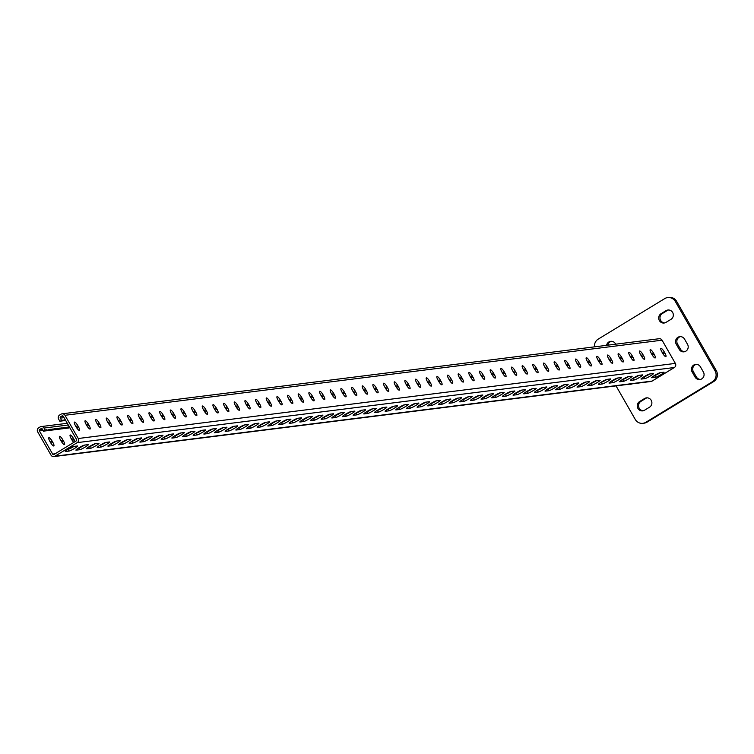 <?xml version="1.0" encoding="UTF-8"?>
<svg xmlns="http://www.w3.org/2000/svg" width="754" height="754" viewBox="0 0 754 754"><rect width="100%" height="100%" fill="white"/><g stroke="black" fill="none" stroke-linecap="round" stroke-linejoin="round"><path stroke-width="1.13" d="M672.653 312.476A5.024 4.835 -97.2 0 0 666.018 310.676L661.032 313.711A5.024 4.835 -97.2 0 0 664.133 323.023A5.024 4.835 -97.2 0 0 665.989 322.373L670.975 319.338A5.024 4.835 -97.2 0 0 672.653 312.476M668.515 309.988A5.024 4.835 -97.2 0 0 667.29 310.516L662.304 313.551A5.024 4.835 -97.2 0 0 664.774 322.901M651.211 400.317A5.024 4.835 -97.2 0 0 644.576 398.517L639.59 401.562A5.024 4.835 -97.2 0 0 642.691 410.873A5.024 4.835 -97.2 0 0 644.547 410.223L649.533 407.179A5.024 4.835 -97.2 0 0 651.211 400.317M647.073 397.839A5.024 4.835 -97.2 0 0 645.858 398.357L640.872 401.401A5.024 4.835 -97.2 0 0 643.332 410.742M616.037 385.878L635.236 419.403A8.03 7.738 -97.2 0 0 645.848 422.278L712.341 381.778A8.03 7.738 -97.2 0 0 715.018 370.789L675.33 301.487A8.03 7.738 -97.2 0 0 664.717 298.612L598.224 339.121A8.03 7.738 -97.2 0 0 594.491 346.859M715.018 370.789L716.3 370.629L676.611 301.327L675.33 301.487M645.848 422.278L647.13 422.117L713.623 381.609L712.341 381.778M680.41 336.633A5.024 4.835 -97.2 0 0 677.516 344.012L680.494 349.215A5.024 4.835 -97.2 0 0 684.623 351.694M696.281 364.352A5.024 4.835 -97.2 0 0 693.388 371.741L696.366 376.934A5.024 4.835 -97.2 0 0 700.504 379.422M630.683 384.031A5.024 4.835 -97.2 0 0 631.437 384.106M611.343 341.317A5.024 4.835 -97.2 0 0 607.847 345.181M667.676 297.576L668.958 297.415A8.03 7.738 82.8 0 1 676.611 301.327M716.3 370.629A8.03 7.738 82.8 0 1 713.623 381.609M647.13 422.117A8.03 7.738 82.8 0 1 644.161 423.164L642.889 423.324M684.547 339.112A5.024 4.835 -97.2 0 0 679.759 336.661A5.024 4.835 -97.2 0 0 676.234 344.173L679.213 349.375A5.024 4.835 -97.2 0 0 683.991 351.826A5.024 4.835 -97.2 0 0 687.525 344.314L684.547 339.112M700.419 366.83A5.024 4.835 -97.2 0 0 695.64 364.389A5.024 4.835 -97.2 0 0 692.106 371.901L695.084 377.094A5.024 4.835 -97.2 0 0 699.872 379.545A5.024 4.835 -97.2 0 0 703.397 372.033L700.419 366.83M629.401 384.191A5.024 4.835 -97.2 0 0 632.144 383.852M615.698 344.192L615.481 343.796A5.024 4.835 -97.2 0 0 606.565 345.341M61.592 420.383L59.934 421.392L58.642 419.139A3.016 2.903 -97.2 0 1 59.651 415.02L60.98 414.21A3.016 2.903 -97.2 0 1 64.957 415.294L78.256 438.508A3.016 2.903 -97.2 0 1 77.247 442.626L54.976 456.198A3.016 2.903 82.8 0 1 50.999 455.114L37.7 431.901A3.016 2.903 82.8 0 1 38.708 427.782L40.037 426.971A3.016 2.903 82.8 0 1 44.015 428.055L45.306 430.308L43.647 431.316L42.356 429.064A1.008 0.971 82.8 0 0 41.027 428.706L39.698 429.516A1.008 0.971 82.8 0 0 39.359 430.892L52.657 454.106A1.008 0.971 82.8 0 0 53.986 454.464L76.258 440.892A1.008 0.971 -97.2 0 0 76.597 439.525L63.298 416.302A1.008 0.971 -97.2 0 0 61.969 415.944L60.64 416.755A1.008 0.971 -97.2 0 0 60.311 418.131L61.592 420.383L65.334 419.865M65.07 420.591L65.683 420.468M64.533 420.657L65.57 420.28M64.005 420.723L65.466 420.091M63.468 420.789L65.325 419.912M62.931 420.855L64.797 419.978M62.403 420.921L64.26 420.044M61.866 420.986L63.732 420.11M61.338 421.052L63.195 420.185M60.801 421.128L62.667 420.251M60.273 421.194L62.13 420.317M660.41 372.655A5.024 0.537 150.2 0 1 654.604 375.539L654.378 375.567M649.741 373.993A5.024 0.537 150.2 0 1 643.944 376.887L643.718 376.915M383.173 407.528A5.024 0.537 150.2 0 1 377.377 410.412L377.151 410.44M372.514 408.866A5.024 0.537 150.2 0 1 366.717 411.75L366.491 411.778M393.842 406.18A5.024 0.537 150.2 0 1 388.046 409.073L387.81 409.102M404.502 404.841A5.024 0.537 150.2 0 1 398.706 407.735L398.48 407.763M415.162 403.503A5.024 0.537 150.2 0 1 409.365 406.387L409.139 406.415M425.831 402.155A5.024 0.537 150.2 0 1 420.025 405.049L419.799 405.077M436.491 400.817A5.024 0.537 150.2 0 1 430.694 403.71L430.468 403.739M447.15 399.479A5.024 0.537 150.2 0 1 441.354 402.363L441.128 402.391M457.819 398.131A5.024 0.537 150.2 0 1 452.014 401.024L451.787 401.053M468.479 396.793A5.024 0.537 150.2 0 1 462.683 399.686L462.456 399.714M479.139 395.454A5.024 0.537 150.2 0 1 473.342 398.338L473.116 398.366M489.808 394.116A5.024 0.537 150.2 0 1 484.002 397L483.776 397.028M500.468 392.768A5.024 0.537 150.2 0 1 494.671 395.661L494.445 395.69M511.127 391.43A5.024 0.537 150.2 0 1 505.331 394.323L505.105 394.351M521.787 390.091A5.024 0.537 150.2 0 1 515.99 392.975L515.764 393.004M532.456 388.744A5.024 0.537 150.2 0 1 526.66 391.637L526.433 391.665M543.116 387.405A5.024 0.537 150.2 0 1 537.319 390.299L537.093 390.327M553.775 386.067A5.024 0.537 150.2 0 1 547.979 388.951L547.753 388.979M564.444 384.719A5.024 0.537 150.2 0 1 558.648 387.613L558.412 387.641M575.104 383.381A5.024 0.537 150.2 0 1 569.308 386.274L569.082 386.302M585.764 382.042A5.024 0.537 150.2 0 1 579.967 384.926L579.741 384.955M596.433 380.704A5.024 0.537 150.2 0 1 590.627 383.588L590.401 383.616M607.093 379.356A5.024 0.537 150.2 0 1 601.296 382.25L601.07 382.278M617.752 378.018A5.024 0.537 150.2 0 1 611.956 380.911L611.73 380.94M628.421 376.68A5.024 0.537 150.2 0 1 622.615 379.564L622.389 379.592M639.081 375.332A5.024 0.537 150.2 0 1 633.285 378.225L633.058 378.254M73.958 446.415A5.024 0.537 -29.8 0 1 68.162 449.309L69.161 451.043L65.428 451.505A5.024 0.537 -29.8 0 1 65.221 451.476A5.024 0.537 -29.8 0 1 68.774 448.828A5.024 0.537 -29.8 0 1 73.732 446.443L77.464 445.972A5.024 0.537 -29.8 0 1 77.671 446.01A5.024 0.537 -29.8 0 1 74.118 448.658A5.024 0.537 -29.8 0 1 69.161 451.043M84.627 445.077A5.024 0.537 -29.8 0 1 78.831 447.97L79.82 449.695L76.088 450.166A5.024 0.537 -29.8 0 1 75.89 450.129A5.024 0.537 -29.8 0 1 79.434 447.49A5.024 0.537 -29.8 0 1 84.401 445.105L88.133 444.634A5.024 0.537 -29.8 0 1 88.331 444.672A5.024 0.537 -29.8 0 1 84.778 447.32A5.024 0.537 -29.8 0 1 79.82 449.695M351.194 411.543A5.024 0.537 -29.8 0 1 345.389 414.436L346.388 416.17L342.655 416.642A5.024 0.537 -29.8 0 1 342.448 416.604A5.024 0.537 -29.8 0 1 346.001 413.955A5.024 0.537 -29.8 0 1 350.959 411.571L354.691 411.109A5.024 0.537 -29.8 0 1 354.898 411.147A5.024 0.537 -29.8 0 1 351.345 413.786A5.024 0.537 -29.8 0 1 346.388 416.17M361.854 410.204A5.024 0.537 -29.8 0 1 356.058 413.098L357.047 414.832L353.315 415.294A5.024 0.537 -29.8 0 1 353.117 415.256A5.024 0.537 -29.8 0 1 356.661 412.617A5.024 0.537 -29.8 0 1 361.628 410.233L365.36 409.761A5.024 0.537 -29.8 0 1 365.558 409.799A5.024 0.537 -29.8 0 1 362.005 412.447A5.024 0.537 -29.8 0 1 357.047 414.832M340.525 412.89A5.024 0.537 -29.8 0 1 334.729 415.774L335.719 417.509L331.986 417.98A5.024 0.537 -29.8 0 1 331.788 417.942A5.024 0.537 -29.8 0 1 335.341 415.303A5.024 0.537 -29.8 0 1 340.299 412.919L344.031 412.447A5.024 0.537 -29.8 0 1 344.229 412.485A5.024 0.537 -29.8 0 1 340.685 415.124A5.024 0.537 -29.8 0 1 335.719 417.509M329.866 414.229A5.024 0.537 -29.8 0 1 324.069 417.122L325.059 418.847L321.327 419.318A5.024 0.537 -29.8 0 1 321.129 419.281A5.024 0.537 -29.8 0 1 324.672 416.642A5.024 0.537 -29.8 0 1 329.639 414.257L333.372 413.786A5.024 0.537 -29.8 0 1 333.57 413.823A5.024 0.537 -29.8 0 1 330.016 416.472A5.024 0.537 -29.8 0 1 325.059 418.847M319.206 415.567A5.024 0.537 -29.8 0 1 313.4 418.461L314.399 420.195L310.667 420.666A5.024 0.537 -29.8 0 1 310.459 420.628A5.024 0.537 -29.8 0 1 314.013 417.98A5.024 0.537 -29.8 0 1 318.98 415.595L322.703 415.134A5.024 0.537 -29.8 0 1 322.91 415.162A5.024 0.537 -29.8 0 1 319.357 417.81A5.024 0.537 -29.8 0 1 314.399 420.195M308.537 416.915A5.024 0.537 -29.8 0 1 302.74 419.799L303.73 421.533L299.998 422.004A5.024 0.537 -29.8 0 1 299.8 421.967A5.024 0.537 -29.8 0 1 303.353 419.318A5.024 0.537 -29.8 0 1 308.311 416.943L312.043 416.472A5.024 0.537 -29.8 0 1 312.241 416.51A5.024 0.537 -29.8 0 1 308.697 419.149A5.024 0.537 -29.8 0 1 303.73 421.533M297.877 418.253A5.024 0.537 -29.8 0 1 292.081 421.147L293.07 422.871L289.338 423.343A5.024 0.537 -29.8 0 1 289.14 423.305A5.024 0.537 -29.8 0 1 292.693 420.666A5.024 0.537 -29.8 0 1 297.651 418.281L301.383 417.81A5.024 0.537 -29.8 0 1 301.581 417.848A5.024 0.537 -29.8 0 1 298.028 420.496A5.024 0.537 -29.8 0 1 293.07 422.871M287.217 419.592A5.024 0.537 -29.8 0 1 281.412 422.485L282.411 424.219L278.678 424.681A5.024 0.537 -29.8 0 1 278.48 424.653A5.024 0.537 -29.8 0 1 282.024 422.004A5.024 0.537 -29.8 0 1 286.991 419.62L290.724 419.149A5.024 0.537 -29.8 0 1 290.921 419.186A5.024 0.537 -29.8 0 1 287.368 421.835A5.024 0.537 -29.8 0 1 282.411 424.219M276.548 420.939A5.024 0.537 -29.8 0 1 270.752 423.823L271.742 425.558L268.009 426.029A5.024 0.537 -29.8 0 1 267.811 425.991A5.024 0.537 -29.8 0 1 271.365 423.343A5.024 0.537 -29.8 0 1 276.322 420.968L280.054 420.496A5.024 0.537 -29.8 0 1 280.262 420.534A5.024 0.537 -29.8 0 1 276.709 423.173A5.024 0.537 -29.8 0 1 271.742 425.558M265.889 422.278A5.024 0.537 -29.8 0 1 260.092 425.162L261.082 426.896L257.35 427.367A5.024 0.537 -29.8 0 1 257.152 427.329A5.024 0.537 -29.8 0 1 260.705 424.691A5.024 0.537 -29.8 0 1 265.662 422.306L269.395 421.835A5.024 0.537 -29.8 0 1 269.593 421.872A5.024 0.537 -29.8 0 1 266.039 424.511A5.024 0.537 -29.8 0 1 261.082 426.896M255.229 423.616A5.024 0.537 -29.8 0 1 249.433 426.51L250.422 428.244L246.69 428.706A5.024 0.537 -29.8 0 1 246.492 428.668A5.024 0.537 -29.8 0 1 250.036 426.029A5.024 0.537 -29.8 0 1 255.003 423.644L258.735 423.173A5.024 0.537 -29.8 0 1 258.933 423.211A5.024 0.537 -29.8 0 1 255.38 425.859A5.024 0.537 -29.8 0 1 250.422 428.244M244.56 424.954A5.024 0.537 -29.8 0 1 238.764 427.848L239.763 429.582L236.03 430.053A5.024 0.537 -29.8 0 1 235.823 430.016A5.024 0.537 -29.8 0 1 239.376 427.367A5.024 0.537 -29.8 0 1 244.334 424.983L248.066 424.521A5.024 0.537 -29.8 0 1 248.273 424.559A5.024 0.537 -29.8 0 1 244.72 427.198A5.024 0.537 -29.8 0 1 239.763 429.582M233.9 426.302A5.024 0.537 -29.8 0 1 228.104 429.186L229.093 430.92L225.361 431.392A5.024 0.537 -29.8 0 1 225.163 431.354A5.024 0.537 -29.8 0 1 228.716 428.715A5.024 0.537 -29.8 0 1 233.674 426.33L237.406 425.859A5.024 0.537 -29.8 0 1 237.604 425.897A5.024 0.537 -29.8 0 1 234.06 428.536A5.024 0.537 -29.8 0 1 229.093 430.92M223.241 427.641A5.024 0.537 -29.8 0 1 217.444 430.534L218.434 432.259L214.702 432.73A5.024 0.537 -29.8 0 1 214.504 432.692A5.024 0.537 -29.8 0 1 218.047 430.053A5.024 0.537 -29.8 0 1 223.014 427.669L226.747 427.198A5.024 0.537 -29.8 0 1 226.945 427.235A5.024 0.537 -29.8 0 1 223.391 429.884A5.024 0.537 -29.8 0 1 218.434 432.259M212.581 428.979A5.024 0.537 -29.8 0 1 206.775 431.872L207.774 433.607L204.042 434.078A5.024 0.537 -29.8 0 1 203.834 434.04A5.024 0.537 -29.8 0 1 207.388 431.392A5.024 0.537 -29.8 0 1 212.345 429.007L216.078 428.545A5.024 0.537 -29.8 0 1 216.285 428.574A5.024 0.537 -29.8 0 1 212.732 431.222A5.024 0.537 -29.8 0 1 207.774 433.607M201.912 430.327A5.024 0.537 -29.8 0 1 196.115 433.211L197.105 434.945L193.373 435.416A5.024 0.537 -29.8 0 1 193.175 435.378A5.024 0.537 -29.8 0 1 196.728 432.73A5.024 0.537 -29.8 0 1 201.686 430.355L205.418 429.884A5.024 0.537 -29.8 0 1 205.616 429.921A5.024 0.537 -29.8 0 1 202.072 432.56A5.024 0.537 -29.8 0 1 197.105 434.945M191.252 431.665A5.024 0.537 -29.8 0 1 185.456 434.558L186.445 436.283L182.713 436.755A5.024 0.537 -29.8 0 1 182.515 436.717A5.024 0.537 -29.8 0 1 186.059 434.078A5.024 0.537 -29.8 0 1 191.026 431.693L194.758 431.222A5.024 0.537 -29.8 0 1 194.956 431.26A5.024 0.537 -29.8 0 1 191.403 433.908A5.024 0.537 -29.8 0 1 186.445 436.283M180.592 433.003A5.024 0.537 -29.8 0 1 174.787 435.897L175.786 437.631L172.053 438.093A5.024 0.537 -29.8 0 1 171.846 438.065A5.024 0.537 -29.8 0 1 175.399 435.416A5.024 0.537 -29.8 0 1 180.366 433.032L184.089 432.56A5.024 0.537 -29.8 0 1 184.296 432.598A5.024 0.537 -29.8 0 1 180.743 435.247A5.024 0.537 -29.8 0 1 175.786 437.631M169.923 434.351A5.024 0.537 -29.8 0 1 164.127 437.235L165.117 438.969L161.384 439.441A5.024 0.537 -29.8 0 1 161.186 439.403A5.024 0.537 -29.8 0 1 164.74 436.755A5.024 0.537 -29.8 0 1 169.697 434.379L173.429 433.908A5.024 0.537 -29.8 0 1 173.627 433.946A5.024 0.537 -29.8 0 1 170.084 436.585A5.024 0.537 -29.8 0 1 165.117 438.969M159.264 435.689A5.024 0.537 -29.8 0 1 153.467 438.574L154.457 440.308L150.725 440.779A5.024 0.537 -29.8 0 1 150.527 440.741A5.024 0.537 -29.8 0 1 154.08 438.102A5.024 0.537 -29.8 0 1 159.037 435.718L162.77 435.247A5.024 0.537 -29.8 0 1 162.968 435.284A5.024 0.537 -29.8 0 1 159.414 437.923A5.024 0.537 -29.8 0 1 154.457 440.308M148.604 437.028A5.024 0.537 -29.8 0 1 142.798 439.921L143.797 441.656L140.065 442.117A5.024 0.537 -29.8 0 1 139.858 442.08A5.024 0.537 -29.8 0 1 143.411 439.441A5.024 0.537 -29.8 0 1 148.378 437.056L152.11 436.585A5.024 0.537 -29.8 0 1 152.308 436.623A5.024 0.537 -29.8 0 1 148.755 439.271A5.024 0.537 -29.8 0 1 143.797 441.656M137.935 438.366A5.024 0.537 -29.8 0 1 132.138 441.26L133.128 442.994L129.396 443.465A5.024 0.537 -29.8 0 1 129.198 443.427A5.024 0.537 -29.8 0 1 132.751 440.779A5.024 0.537 -29.8 0 1 137.709 438.394L141.441 437.933A5.024 0.537 -29.8 0 1 141.639 437.97A5.024 0.537 -29.8 0 1 138.095 440.609A5.024 0.537 -29.8 0 1 133.128 442.994M127.275 439.714A5.024 0.537 -29.8 0 1 121.479 442.598L122.468 444.332L118.736 444.803A5.024 0.537 -29.8 0 1 118.538 444.766A5.024 0.537 -29.8 0 1 122.091 442.127A5.024 0.537 -29.8 0 1 127.049 439.742L130.781 439.271A5.024 0.537 -29.8 0 1 130.979 439.309A5.024 0.537 -29.8 0 1 127.426 441.948A5.024 0.537 -29.8 0 1 122.468 444.332M116.616 441.052A5.024 0.537 -29.8 0 1 110.819 443.946L111.809 445.671L108.076 446.142A5.024 0.537 -29.8 0 1 107.879 446.104A5.024 0.537 -29.8 0 1 111.422 443.465A5.024 0.537 -29.8 0 1 116.389 441.081L120.122 440.609A5.024 0.537 -29.8 0 1 120.32 440.647A5.024 0.537 -29.8 0 1 116.766 443.295A5.024 0.537 -29.8 0 1 111.809 445.671M105.946 442.391A5.024 0.537 -29.8 0 1 100.15 445.284L101.14 447.018L97.417 447.49A5.024 0.537 -29.8 0 1 97.209 447.452A5.024 0.537 -29.8 0 1 100.763 444.803A5.024 0.537 -29.8 0 1 105.72 442.419L109.453 441.957A5.024 0.537 -29.8 0 1 109.66 441.985A5.024 0.537 -29.8 0 1 106.107 444.634A5.024 0.537 -29.8 0 1 101.14 447.018M95.287 443.738A5.024 0.537 -29.8 0 1 89.49 446.622L90.48 448.357L86.748 448.828A5.024 0.537 -29.8 0 1 86.55 448.79A5.024 0.537 -29.8 0 1 90.103 446.142A5.024 0.537 -29.8 0 1 95.061 443.767L98.793 443.295A5.024 0.537 -29.8 0 1 98.991 443.333A5.024 0.537 -29.8 0 1 95.447 445.972A5.024 0.537 -29.8 0 1 90.48 448.357M655.603 377.273L651.871 377.745A5.024 0.537 150.2 0 1 651.663 377.707A5.024 0.537 150.2 0 1 655.217 375.068A5.024 0.537 150.2 0 1 660.174 372.683L663.906 372.212A5.024 0.537 150.2 0 1 664.114 372.25A5.024 0.537 150.2 0 1 660.561 374.889A5.024 0.537 150.2 0 1 655.603 377.273L654.604 375.539M644.934 378.612L641.202 379.083A5.024 0.537 150.2 0 1 641.004 379.045A5.024 0.537 150.2 0 1 644.557 376.406A5.024 0.537 150.2 0 1 649.514 374.022L653.247 373.55A5.024 0.537 150.2 0 1 653.445 373.588A5.024 0.537 150.2 0 1 649.901 376.237A5.024 0.537 150.2 0 1 644.934 378.612L643.944 376.887M378.376 412.146L374.644 412.617A5.024 0.537 150.2 0 1 374.436 412.579A5.024 0.537 150.2 0 1 377.99 409.931A5.024 0.537 150.2 0 1 382.947 407.556L386.679 407.085A5.024 0.537 150.2 0 1 386.887 407.122A5.024 0.537 150.2 0 1 383.334 409.761A5.024 0.537 150.2 0 1 378.376 412.146L377.377 410.412M367.707 413.484L363.975 413.955A5.024 0.537 150.2 0 1 363.777 413.918A5.024 0.537 150.2 0 1 367.33 411.279A5.024 0.537 150.2 0 1 372.288 408.894L376.02 408.423A5.024 0.537 150.2 0 1 376.218 408.461A5.024 0.537 150.2 0 1 372.674 411.1A5.024 0.537 150.2 0 1 367.707 413.484L366.717 411.75M389.036 410.807L385.303 411.269A5.024 0.537 150.2 0 1 385.106 411.241A5.024 0.537 150.2 0 1 388.649 408.593A5.024 0.537 150.2 0 1 393.616 406.208L397.349 405.737A5.024 0.537 150.2 0 1 397.547 405.775A5.024 0.537 150.2 0 1 393.993 408.423A5.024 0.537 150.2 0 1 389.036 410.807L388.046 409.073M399.695 409.46L395.963 409.931A5.024 0.537 150.2 0 1 395.765 409.893A5.024 0.537 150.2 0 1 399.318 407.254A5.024 0.537 150.2 0 1 404.276 404.87L408.008 404.398A5.024 0.537 150.2 0 1 408.206 404.436A5.024 0.537 150.2 0 1 404.653 407.085A5.024 0.537 150.2 0 1 399.695 409.46L398.706 407.735M410.355 408.121L406.623 408.593A5.024 0.537 150.2 0 1 406.425 408.555A5.024 0.537 150.2 0 1 409.978 405.906A5.024 0.537 150.2 0 1 414.936 403.531L418.668 403.06A5.024 0.537 150.2 0 1 418.875 403.098A5.024 0.537 150.2 0 1 415.322 405.737A5.024 0.537 150.2 0 1 410.355 408.121L409.365 406.387M421.024 406.783L417.292 407.254A5.024 0.537 150.2 0 1 417.094 407.217A5.024 0.537 150.2 0 1 420.638 404.568A5.024 0.537 150.2 0 1 425.605 402.184L429.337 401.722A5.024 0.537 150.2 0 1 429.535 401.75A5.024 0.537 150.2 0 1 425.982 404.398A5.024 0.537 150.2 0 1 421.024 406.783L420.025 405.049M431.684 405.435L427.952 405.906A5.024 0.537 150.2 0 1 427.754 405.869A5.024 0.537 150.2 0 1 431.307 403.23A5.024 0.537 150.2 0 1 436.264 400.845L439.997 400.374A5.024 0.537 150.2 0 1 440.195 400.412A5.024 0.537 150.2 0 1 436.641 403.06A5.024 0.537 150.2 0 1 431.684 405.435L430.694 403.71M442.344 404.097L438.611 404.568A5.024 0.537 150.2 0 1 438.413 404.53A5.024 0.537 150.2 0 1 441.967 401.891A5.024 0.537 150.2 0 1 446.924 399.507L450.656 399.036A5.024 0.537 150.2 0 1 450.854 399.073A5.024 0.537 150.2 0 1 447.311 401.712A5.024 0.537 150.2 0 1 442.344 404.097L441.354 402.363M453.013 402.759L449.28 403.23A5.024 0.537 150.2 0 1 449.073 403.192A5.024 0.537 150.2 0 1 452.626 400.544A5.024 0.537 150.2 0 1 457.593 398.159L461.325 397.697A5.024 0.537 150.2 0 1 461.523 397.735A5.024 0.537 150.2 0 1 457.97 400.374A5.024 0.537 150.2 0 1 453.013 402.759L452.014 401.024M463.672 401.42L459.94 401.882A5.024 0.537 150.2 0 1 459.742 401.844A5.024 0.537 150.2 0 1 463.295 399.205A5.024 0.537 150.2 0 1 468.253 396.821L471.985 396.35A5.024 0.537 150.2 0 1 472.183 396.387A5.024 0.537 150.2 0 1 468.63 399.036A5.024 0.537 150.2 0 1 463.672 401.42L462.683 399.686M474.332 400.072L470.6 400.544A5.024 0.537 150.2 0 1 470.402 400.506A5.024 0.537 150.2 0 1 473.955 397.867A5.024 0.537 150.2 0 1 478.913 395.482L482.645 395.011A5.024 0.537 150.2 0 1 482.843 395.049A5.024 0.537 150.2 0 1 479.299 397.688A5.024 0.537 150.2 0 1 474.332 400.072L473.342 398.338M485.001 398.734L481.269 399.205A5.024 0.537 150.2 0 1 481.061 399.168A5.024 0.537 150.2 0 1 484.615 396.519A5.024 0.537 150.2 0 1 489.572 394.144L493.304 393.673A5.024 0.537 150.2 0 1 493.512 393.711A5.024 0.537 150.2 0 1 489.959 396.35A5.024 0.537 150.2 0 1 485.001 398.734L484.002 397M495.661 397.396L491.928 397.858A5.024 0.537 150.2 0 1 491.731 397.829A5.024 0.537 150.2 0 1 495.274 395.181A5.024 0.537 150.2 0 1 500.241 392.796L503.974 392.325A5.024 0.537 150.2 0 1 504.172 392.363A5.024 0.537 150.2 0 1 500.618 395.011A5.024 0.537 150.2 0 1 495.661 397.396L494.671 395.661M506.32 396.048L502.588 396.519A5.024 0.537 150.2 0 1 502.39 396.481A5.024 0.537 150.2 0 1 505.943 393.842A5.024 0.537 150.2 0 1 510.901 391.458L514.633 390.987A5.024 0.537 150.2 0 1 514.831 391.024A5.024 0.537 150.2 0 1 511.287 393.673A5.024 0.537 150.2 0 1 506.32 396.048L505.331 394.323M516.99 394.71L513.257 395.181A5.024 0.537 150.2 0 1 513.05 395.143A5.024 0.537 150.2 0 1 516.603 392.495A5.024 0.537 150.2 0 1 521.561 390.12L525.293 389.648A5.024 0.537 150.2 0 1 525.5 389.686A5.024 0.537 150.2 0 1 521.947 392.325A5.024 0.537 150.2 0 1 516.99 394.71L515.99 392.975M527.649 393.371L523.917 393.842A5.024 0.537 150.2 0 1 523.719 393.805A5.024 0.537 150.2 0 1 527.263 391.156A5.024 0.537 150.2 0 1 532.23 388.772L535.962 388.31A5.024 0.537 150.2 0 1 536.16 388.338A5.024 0.537 150.2 0 1 532.607 390.987A5.024 0.537 150.2 0 1 527.649 393.371L526.66 391.637M538.309 392.023L534.577 392.495A5.024 0.537 150.2 0 1 534.379 392.457A5.024 0.537 150.2 0 1 537.932 389.818A5.024 0.537 150.2 0 1 542.889 387.433L546.622 386.962A5.024 0.537 150.2 0 1 546.82 387A5.024 0.537 150.2 0 1 543.276 389.648A5.024 0.537 150.2 0 1 538.309 392.023L537.319 390.299M548.969 390.685L545.246 391.156A5.024 0.537 150.2 0 1 545.038 391.119A5.024 0.537 150.2 0 1 548.592 388.48A5.024 0.537 150.2 0 1 553.549 386.095L557.281 385.624A5.024 0.537 150.2 0 1 557.489 385.662A5.024 0.537 150.2 0 1 553.936 388.301A5.024 0.537 150.2 0 1 548.969 390.685L547.979 388.951M559.638 389.347L555.905 389.818A5.024 0.537 150.2 0 1 555.707 389.78A5.024 0.537 150.2 0 1 559.251 387.132A5.024 0.537 150.2 0 1 564.218 384.747L567.951 384.286A5.024 0.537 150.2 0 1 568.148 384.323A5.024 0.537 150.2 0 1 564.595 386.962A5.024 0.537 150.2 0 1 559.638 389.347L558.648 387.613M570.297 388.008L566.565 388.47A5.024 0.537 150.2 0 1 566.367 388.433A5.024 0.537 150.2 0 1 569.92 385.794A5.024 0.537 150.2 0 1 574.878 383.409L578.61 382.938A5.024 0.537 150.2 0 1 578.808 382.975A5.024 0.537 150.2 0 1 575.255 385.624A5.024 0.537 150.2 0 1 570.297 388.008L569.308 386.274M580.957 386.661L577.225 387.132A5.024 0.537 150.2 0 1 577.027 387.094A5.024 0.537 150.2 0 1 580.58 384.455A5.024 0.537 150.2 0 1 585.538 382.071L589.27 381.599A5.024 0.537 150.2 0 1 589.468 381.637A5.024 0.537 150.2 0 1 585.924 384.276A5.024 0.537 150.2 0 1 580.957 386.661L579.967 384.926M591.626 385.322L587.894 385.794A5.024 0.537 150.2 0 1 587.686 385.756A5.024 0.537 150.2 0 1 591.24 383.107A5.024 0.537 150.2 0 1 596.207 380.732L599.939 380.261A5.024 0.537 150.2 0 1 600.137 380.299A5.024 0.537 150.2 0 1 596.584 382.938A5.024 0.537 150.2 0 1 591.626 385.322L590.627 383.588M602.286 383.984L598.553 384.446A5.024 0.537 150.2 0 1 598.356 384.417A5.024 0.537 150.2 0 1 601.909 381.769A5.024 0.537 150.2 0 1 606.866 379.385L610.599 378.913A5.024 0.537 150.2 0 1 610.797 378.951A5.024 0.537 150.2 0 1 607.243 381.599A5.024 0.537 150.2 0 1 602.286 383.984L601.296 382.25M612.945 382.636L609.213 383.107A5.024 0.537 150.2 0 1 609.015 383.07A5.024 0.537 150.2 0 1 612.568 380.431A5.024 0.537 150.2 0 1 617.526 378.046L621.258 377.575A5.024 0.537 150.2 0 1 621.456 377.613A5.024 0.537 150.2 0 1 617.912 380.261A5.024 0.537 150.2 0 1 612.945 382.636L611.956 380.911M623.615 381.298L619.882 381.769A5.024 0.537 150.2 0 1 619.675 381.731A5.024 0.537 150.2 0 1 623.228 379.083A5.024 0.537 150.2 0 1 628.195 376.708L631.918 376.237A5.024 0.537 150.2 0 1 632.125 376.274A5.024 0.537 150.2 0 1 628.572 378.913A5.024 0.537 150.2 0 1 623.615 381.298L622.615 379.564M634.274 379.959L630.542 380.431A5.024 0.537 150.2 0 1 630.344 380.393A5.024 0.537 150.2 0 1 633.888 377.745A5.024 0.537 150.2 0 1 638.855 375.36L642.587 374.898A5.024 0.537 150.2 0 1 642.785 374.927A5.024 0.537 150.2 0 1 639.232 377.575A5.024 0.537 150.2 0 1 634.274 379.959L633.285 378.225M54.976 456.198L652.087 381.09L674.359 367.518A3.016 2.903 -97.2 0 0 675.358 363.4L662.069 340.186A3.016 2.903 -97.2 0 0 659.194 338.716L62.092 413.823M373.654 387.499A4.175 1.027 -121.4 0 1 374.625 388.998L375.256 390.11A4.175 1.027 -121.4 0 1 375.662 390.864M384.323 386.161A4.175 1.027 -121.4 0 1 385.285 387.66L385.916 388.762A4.175 1.027 -121.4 0 1 386.331 389.526M394.983 384.823A4.175 1.027 -121.4 0 1 395.944 386.312L396.585 387.424A4.175 1.027 -121.4 0 1 396.99 388.187M405.643 383.484A4.175 1.027 -121.4 0 1 406.613 384.974L407.245 386.086A4.175 1.027 -121.4 0 1 407.65 386.84M416.312 382.137A4.175 1.027 -121.4 0 1 417.273 383.635L417.904 384.738A4.175 1.027 -121.4 0 1 418.319 385.501M426.971 380.798A4.175 1.027 -121.4 0 1 427.933 382.287L428.574 383.4A4.175 1.027 -121.4 0 1 428.979 384.163M437.631 379.46A4.175 1.027 -121.4 0 1 438.602 380.949L439.233 382.061A4.175 1.027 -121.4 0 1 439.639 382.815M448.3 378.112A4.175 1.027 -121.4 0 1 449.261 379.611L449.893 380.713A4.175 1.027 -121.4 0 1 450.308 381.477M458.96 376.774A4.175 1.027 -121.4 0 1 459.921 378.272L460.562 379.375A4.175 1.027 -121.4 0 1 460.967 380.139M469.619 375.435A4.175 1.027 -121.4 0 1 470.581 376.925L471.222 378.037A4.175 1.027 -121.4 0 1 471.627 378.8M480.279 374.088A4.175 1.027 -121.4 0 1 481.25 375.586L481.881 376.698A4.175 1.027 -121.4 0 1 482.296 377.452M490.948 372.749A4.175 1.027 -121.4 0 1 491.91 374.248L492.541 375.351A4.175 1.027 -121.4 0 1 492.956 376.114M501.608 371.411A4.175 1.027 -121.4 0 1 502.569 372.9L503.21 374.012A4.175 1.027 -121.4 0 1 503.615 374.776M512.268 370.073A4.175 1.027 -121.4 0 1 513.238 371.562L513.87 372.674A4.175 1.027 -121.4 0 1 514.275 373.428M522.937 368.725A4.175 1.027 -121.4 0 1 523.898 370.223L524.53 371.326A4.175 1.027 -121.4 0 1 524.944 372.09M533.596 367.387A4.175 1.027 -121.4 0 1 534.558 368.876L535.199 369.988A4.175 1.027 -121.4 0 1 535.604 370.751M544.256 366.048A4.175 1.027 -121.4 0 1 545.227 367.537L545.858 368.649A4.175 1.027 -121.4 0 1 546.264 369.403M554.925 364.7A4.175 1.027 -121.4 0 1 555.886 366.199L556.518 367.302A4.175 1.027 -121.4 0 1 556.933 368.065M565.585 363.362A4.175 1.027 -121.4 0 1 566.546 364.861L567.187 365.963A4.175 1.027 -121.4 0 1 567.592 366.727M576.245 362.024A4.175 1.027 -121.4 0 1 577.215 363.513L577.847 364.625A4.175 1.027 -121.4 0 1 578.252 365.388M586.914 360.676A4.175 1.027 -121.4 0 1 587.875 362.174L588.506 363.287A4.175 1.027 -121.4 0 1 588.921 364.041M597.573 359.338A4.175 1.027 -121.4 0 1 598.535 360.836L599.176 361.939A4.175 1.027 -121.4 0 1 599.581 362.702M608.233 357.999A4.175 1.027 -121.4 0 1 609.194 359.488L609.835 360.601A4.175 1.027 -121.4 0 1 610.24 361.364M618.893 356.661A4.175 1.027 -121.4 0 1 619.863 358.15L620.495 359.262A4.175 1.027 -121.4 0 1 620.91 360.016M629.562 355.313A4.175 1.027 -121.4 0 1 630.523 356.812L631.155 357.914A4.175 1.027 -121.4 0 1 631.569 358.678M640.221 353.975A4.175 1.027 -121.4 0 1 641.183 355.464L641.824 356.576A4.175 1.027 -121.4 0 1 642.229 357.339M650.881 352.636A4.175 1.027 -121.4 0 1 651.852 354.126L652.483 355.238A4.175 1.027 -121.4 0 1 652.889 355.992M661.55 351.289A4.175 1.027 -121.4 0 1 662.512 352.787L663.143 353.89A4.175 1.027 -121.4 0 1 663.558 354.653M365.002 392.212A4.175 1.027 58.6 0 0 364.597 391.449L363.956 390.336A4.175 1.027 58.6 0 0 362.994 388.847M354.342 393.55A4.175 1.027 58.6 0 0 353.928 392.787L353.296 391.684A4.175 1.027 58.6 0 0 352.335 390.186M343.673 394.889A4.175 1.027 58.6 0 0 343.268 394.125L342.636 393.022A4.175 1.027 58.6 0 0 341.666 391.524M333.014 396.227A4.175 1.027 58.6 0 0 332.608 395.473L331.967 394.361A4.175 1.027 58.6 0 0 331.006 392.872M322.354 397.575A4.175 1.027 58.6 0 0 321.939 396.811L321.308 395.699A4.175 1.027 58.6 0 0 320.346 394.21M311.694 398.913A4.175 1.027 58.6 0 0 311.279 398.15L310.648 397.047A4.175 1.027 58.6 0 0 309.677 395.548M301.025 400.251A4.175 1.027 58.6 0 0 300.62 399.497L299.979 398.385A4.175 1.027 58.6 0 0 299.018 396.896M290.365 401.599A4.175 1.027 58.6 0 0 289.96 400.836L289.319 399.724A4.175 1.027 58.6 0 0 288.358 398.235M279.706 402.938A4.175 1.027 58.6 0 0 279.291 402.174L278.66 401.071A4.175 1.027 58.6 0 0 277.698 399.573M269.037 404.276A4.175 1.027 58.6 0 0 268.631 403.522L268 402.41A4.175 1.027 58.6 0 0 267.029 400.911M258.377 405.624A4.175 1.027 58.6 0 0 257.972 404.86L257.331 403.748A4.175 1.027 58.6 0 0 256.369 402.259M247.717 406.962A4.175 1.027 58.6 0 0 247.303 406.199L246.671 405.096A4.175 1.027 58.6 0 0 245.71 403.597M237.048 408.3A4.175 1.027 58.6 0 0 236.643 407.537L236.011 406.434A4.175 1.027 58.6 0 0 235.041 404.936M226.388 409.639A4.175 1.027 58.6 0 0 225.983 408.885L225.342 407.773A4.175 1.027 58.6 0 0 224.381 406.283M215.729 410.987A4.175 1.027 58.6 0 0 215.314 410.223L214.683 409.111A4.175 1.027 58.6 0 0 213.721 407.622M205.06 412.325A4.175 1.027 58.6 0 0 204.654 411.561L204.023 410.459A4.175 1.027 58.6 0 0 203.052 408.96M194.4 413.663A4.175 1.027 58.6 0 0 193.995 412.909L193.354 411.797A4.175 1.027 58.6 0 0 192.393 410.308M183.74 415.011A4.175 1.027 58.6 0 0 183.326 414.248L182.694 413.135A4.175 1.027 58.6 0 0 181.733 411.646M173.081 416.349A4.175 1.027 58.6 0 0 172.666 415.586L172.035 414.483A4.175 1.027 58.6 0 0 171.064 412.985M162.412 417.688A4.175 1.027 58.6 0 0 162.006 416.934L161.365 415.822A4.175 1.027 58.6 0 0 160.404 414.323M151.752 419.036A4.175 1.027 58.6 0 0 151.347 418.272L150.706 417.16A4.175 1.027 58.6 0 0 149.744 415.671M141.092 420.374A4.175 1.027 58.6 0 0 140.678 419.61L140.046 418.508A4.175 1.027 58.6 0 0 139.085 417.009M130.423 421.712A4.175 1.027 58.6 0 0 130.018 420.949L129.386 419.846A4.175 1.027 58.6 0 0 128.416 418.347M119.763 423.051A4.175 1.027 58.6 0 0 119.358 422.297L118.717 421.184A4.175 1.027 58.6 0 0 117.756 419.695M109.104 424.398A4.175 1.027 58.6 0 0 108.689 423.635L108.058 422.523A4.175 1.027 58.6 0 0 107.096 421.034M98.435 425.737A4.175 1.027 58.6 0 0 98.029 424.973L97.398 423.871A4.175 1.027 58.6 0 0 96.427 422.372M87.775 427.075A4.175 1.027 58.6 0 0 87.37 426.321L86.729 425.209A4.175 1.027 58.6 0 0 85.767 423.72M77.115 428.423A4.175 1.027 58.6 0 0 76.701 427.659L76.069 426.547A4.175 1.027 58.6 0 0 75.108 425.058M376.915 389.092L376.284 387.98A4.175 1.027 58.6 0 0 373.004 384.559A4.175 1.027 58.6 0 0 374.069 388.263L374.7 389.375A4.175 1.027 58.6 0 0 377.98 392.796A4.175 1.027 58.6 0 0 376.915 389.092L375.256 390.11M387.584 387.754L386.943 386.642A4.175 1.027 58.6 0 0 383.663 383.221A4.175 1.027 58.6 0 0 384.728 386.925L385.36 388.027A4.175 1.027 58.6 0 0 388.649 391.458A4.175 1.027 58.6 0 0 387.584 387.754L385.916 388.762M398.244 386.416L397.612 385.303A4.175 1.027 58.6 0 0 394.323 381.873A4.175 1.027 58.6 0 0 395.388 385.577L396.029 386.689A4.175 1.027 58.6 0 0 399.309 390.12A4.175 1.027 58.6 0 0 398.244 386.416L396.585 387.424M408.904 385.068L408.272 383.965A4.175 1.027 58.6 0 0 404.992 380.534A4.175 1.027 58.6 0 0 406.057 384.238L406.689 385.351A4.175 1.027 58.6 0 0 409.969 388.772A4.175 1.027 58.6 0 0 408.904 385.068L407.245 386.086M419.573 383.729L418.932 382.617A4.175 1.027 58.6 0 0 415.652 379.196A4.175 1.027 58.6 0 0 416.717 382.9L417.348 384.012A4.175 1.027 58.6 0 0 420.638 387.433A4.175 1.027 58.6 0 0 419.573 383.729L417.904 384.738M430.232 382.391L429.601 381.279A4.175 1.027 58.6 0 0 426.312 377.848A4.175 1.027 58.6 0 0 427.377 381.562L428.018 382.664A4.175 1.027 58.6 0 0 431.297 386.095A4.175 1.027 58.6 0 0 430.232 382.391L428.574 383.4M440.892 381.043L440.261 379.941A4.175 1.027 58.6 0 0 436.981 376.51A4.175 1.027 58.6 0 0 438.046 380.214L438.677 381.326A4.175 1.027 58.6 0 0 441.957 384.757A4.175 1.027 58.6 0 0 440.892 381.043L439.233 382.061M451.561 379.705L450.92 378.593A4.175 1.027 58.6 0 0 447.64 375.172A4.175 1.027 58.6 0 0 448.705 378.876L449.337 379.988A4.175 1.027 58.6 0 0 452.617 383.409A4.175 1.027 58.6 0 0 451.561 379.705L449.893 380.713M462.221 378.367L461.589 377.254A4.175 1.027 58.6 0 0 458.3 373.824A4.175 1.027 58.6 0 0 459.365 377.537L460.006 378.64A4.175 1.027 58.6 0 0 463.286 382.071A4.175 1.027 58.6 0 0 462.221 378.367L460.562 379.375M472.881 377.019L472.249 375.916A4.175 1.027 58.6 0 0 468.969 372.485A4.175 1.027 58.6 0 0 470.034 376.189L470.666 377.302A4.175 1.027 58.6 0 0 473.946 380.732A4.175 1.027 58.6 0 0 472.881 377.019L471.222 378.037M483.55 375.68L482.909 374.568A4.175 1.027 58.6 0 0 479.629 371.147A4.175 1.027 58.6 0 0 480.694 374.851L481.325 375.963A4.175 1.027 58.6 0 0 484.605 379.385A4.175 1.027 58.6 0 0 483.55 375.68L481.881 376.698M494.209 374.342L493.568 373.23A4.175 1.027 58.6 0 0 490.289 369.809A4.175 1.027 58.6 0 0 491.354 373.513L491.985 374.615A4.175 1.027 58.6 0 0 495.274 378.046A4.175 1.027 58.6 0 0 494.209 374.342L492.541 375.351M504.869 373.004L504.238 371.892A4.175 1.027 58.6 0 0 500.958 368.461A4.175 1.027 58.6 0 0 502.013 372.165L502.654 373.277A4.175 1.027 58.6 0 0 505.934 376.708A4.175 1.027 58.6 0 0 504.869 373.004L503.21 374.012M515.529 371.656L514.897 370.553A4.175 1.027 58.6 0 0 511.617 367.123A4.175 1.027 58.6 0 0 512.682 370.827L513.314 371.939A4.175 1.027 58.6 0 0 516.594 375.36A4.175 1.027 58.6 0 0 515.529 371.656L513.87 372.674M526.198 370.318L525.557 369.206A4.175 1.027 58.6 0 0 522.277 365.784A4.175 1.027 58.6 0 0 523.342 369.488L523.973 370.6A4.175 1.027 58.6 0 0 527.263 374.022A4.175 1.027 58.6 0 0 526.198 370.318L524.53 371.326M536.857 368.979L536.226 367.867A4.175 1.027 58.6 0 0 532.937 364.436A4.175 1.027 58.6 0 0 534.002 368.15L534.643 369.253A4.175 1.027 58.6 0 0 537.922 372.683A4.175 1.027 58.6 0 0 536.857 368.979L535.199 369.988M547.517 367.632L546.886 366.529A4.175 1.027 58.6 0 0 543.606 363.098A4.175 1.027 58.6 0 0 544.671 366.802L545.302 367.914A4.175 1.027 58.6 0 0 548.582 371.345A4.175 1.027 58.6 0 0 547.517 367.632L545.858 368.649M558.186 366.293L557.545 365.181A4.175 1.027 58.6 0 0 554.265 361.76A4.175 1.027 58.6 0 0 555.33 365.464L555.962 366.576A4.175 1.027 58.6 0 0 559.251 369.997A4.175 1.027 58.6 0 0 558.186 366.293L556.518 367.302M568.846 364.955L568.214 363.843A4.175 1.027 58.6 0 0 564.925 360.412A4.175 1.027 58.6 0 0 565.99 364.125L566.631 365.228A4.175 1.027 58.6 0 0 569.911 368.659A4.175 1.027 58.6 0 0 568.846 364.955L567.187 365.963M579.506 363.607L578.874 362.504A4.175 1.027 58.6 0 0 575.594 359.074A4.175 1.027 58.6 0 0 576.659 362.778L577.291 363.89A4.175 1.027 58.6 0 0 580.571 367.321A4.175 1.027 58.6 0 0 579.506 363.607L577.847 364.625M590.175 362.269L589.534 361.157A4.175 1.027 58.6 0 0 586.254 357.735A4.175 1.027 58.6 0 0 587.319 361.439L587.95 362.551A4.175 1.027 58.6 0 0 591.23 365.973A4.175 1.027 58.6 0 0 590.175 362.269L588.506 363.287M600.834 360.93L600.203 359.818A4.175 1.027 58.6 0 0 596.914 356.397A4.175 1.027 58.6 0 0 597.979 360.101L598.619 361.204A4.175 1.027 58.6 0 0 601.899 364.634A4.175 1.027 58.6 0 0 600.834 360.93L599.176 361.939M611.494 359.592L610.863 358.48A4.175 1.027 58.6 0 0 607.583 355.049A4.175 1.027 58.6 0 0 608.648 358.753L609.279 359.865A4.175 1.027 58.6 0 0 612.559 363.296A4.175 1.027 58.6 0 0 611.494 359.592L609.835 360.601M622.163 358.244L621.522 357.142A4.175 1.027 58.6 0 0 618.242 353.711A4.175 1.027 58.6 0 0 619.307 357.415L619.939 358.527A4.175 1.027 58.6 0 0 623.219 361.948A4.175 1.027 58.6 0 0 622.163 358.244L620.495 359.262M632.823 356.906L632.182 355.794A4.175 1.027 58.6 0 0 628.902 352.372A4.175 1.027 58.6 0 0 629.967 356.077L630.608 357.189A4.175 1.027 58.6 0 0 633.888 360.61A4.175 1.027 58.6 0 0 632.823 356.906L631.155 357.914M643.482 355.568L642.851 354.455A4.175 1.027 58.6 0 0 639.571 351.025A4.175 1.027 58.6 0 0 640.627 354.738L641.268 355.841A4.175 1.027 58.6 0 0 644.547 359.272A4.175 1.027 58.6 0 0 643.482 355.568L641.824 356.576M654.142 354.22L653.511 353.117A4.175 1.027 58.6 0 0 650.231 349.686A4.175 1.027 58.6 0 0 651.296 353.39L651.927 354.503A4.175 1.027 58.6 0 0 655.207 357.933A4.175 1.027 58.6 0 0 654.142 354.22L652.483 355.238M664.811 352.881L664.17 351.769A4.175 1.027 58.6 0 0 660.89 348.348A4.175 1.027 58.6 0 0 661.955 352.052L662.587 353.164A4.175 1.027 58.6 0 0 665.876 356.585A4.175 1.027 58.6 0 0 664.811 352.881L663.143 353.89M364.041 390.713L363.4 389.601A4.175 1.027 -121.4 0 1 362.344 385.897A4.175 1.027 -121.4 0 1 365.624 389.328L366.256 390.431A4.175 1.027 -121.4 0 1 367.321 394.144A4.175 1.027 -121.4 0 1 364.041 390.713M353.372 392.052L352.74 390.949A4.175 1.027 -121.4 0 1 351.675 387.236A4.175 1.027 -121.4 0 1 354.955 390.666L355.596 391.778A4.175 1.027 -121.4 0 1 356.661 395.482A4.175 1.027 -121.4 0 1 353.372 392.052M342.712 393.399L342.08 392.287A4.175 1.027 -121.4 0 1 341.015 388.583A4.175 1.027 -121.4 0 1 344.295 392.005L344.927 393.117A4.175 1.027 -121.4 0 1 345.992 396.821A4.175 1.027 -121.4 0 1 342.712 393.399M332.052 394.738L331.411 393.626A4.175 1.027 -121.4 0 1 330.356 389.922A4.175 1.027 -121.4 0 1 333.636 393.352L334.267 394.455A4.175 1.027 -121.4 0 1 335.332 398.169A4.175 1.027 -121.4 0 1 332.052 394.738M321.392 396.076L320.752 394.973A4.175 1.027 -121.4 0 1 319.687 391.26A4.175 1.027 -121.4 0 1 322.966 394.691L323.607 395.803A4.175 1.027 -121.4 0 1 324.672 399.507A4.175 1.027 -121.4 0 1 321.392 396.076M310.723 397.424L310.092 396.312A4.175 1.027 -121.4 0 1 309.027 392.608A4.175 1.027 -121.4 0 1 312.307 396.029L312.948 397.141A4.175 1.027 -121.4 0 1 314.003 400.845A4.175 1.027 -121.4 0 1 310.723 397.424M300.064 398.762L299.432 397.65A4.175 1.027 -121.4 0 1 298.367 393.946A4.175 1.027 -121.4 0 1 301.647 397.377L302.279 398.48A4.175 1.027 -121.4 0 1 303.344 402.184A4.175 1.027 -121.4 0 1 300.064 398.762M289.404 400.101L288.763 398.989A4.175 1.027 -121.4 0 1 287.698 395.284A4.175 1.027 -121.4 0 1 290.987 398.715L291.619 399.827A4.175 1.027 -121.4 0 1 292.684 403.531A4.175 1.027 -121.4 0 1 289.404 400.101M278.735 401.439L278.103 400.336A4.175 1.027 -121.4 0 1 277.038 396.632A4.175 1.027 -121.4 0 1 280.318 400.054L280.959 401.166A4.175 1.027 -121.4 0 1 282.024 404.87A4.175 1.027 -121.4 0 1 278.735 401.439M268.075 402.787L267.444 401.675A4.175 1.027 -121.4 0 1 266.379 397.971A4.175 1.027 -121.4 0 1 269.659 401.392L270.29 402.504A4.175 1.027 -121.4 0 1 271.355 406.208A4.175 1.027 -121.4 0 1 268.075 402.787M257.416 404.125L256.775 403.013A4.175 1.027 -121.4 0 1 255.71 399.309A4.175 1.027 -121.4 0 1 258.999 402.74L259.63 403.842A4.175 1.027 -121.4 0 1 260.696 407.556A4.175 1.027 -121.4 0 1 257.416 404.125M246.747 405.464L246.115 404.361A4.175 1.027 -121.4 0 1 245.05 400.647A4.175 1.027 -121.4 0 1 248.33 404.078L248.971 405.19A4.175 1.027 -121.4 0 1 250.036 408.894A4.175 1.027 -121.4 0 1 246.747 405.464M236.087 406.811L235.455 405.699A4.175 1.027 -121.4 0 1 234.39 401.995A4.175 1.027 -121.4 0 1 237.67 405.416L238.302 406.529A4.175 1.027 -121.4 0 1 239.367 410.233A4.175 1.027 -121.4 0 1 236.087 406.811M225.427 408.15L224.786 407.037A4.175 1.027 -121.4 0 1 223.721 403.333A4.175 1.027 -121.4 0 1 227.011 406.764L227.642 407.867A4.175 1.027 -121.4 0 1 228.707 411.58A4.175 1.027 -121.4 0 1 225.427 408.15M214.758 409.488L214.127 408.385A4.175 1.027 -121.4 0 1 213.062 404.672A4.175 1.027 -121.4 0 1 216.341 408.103L216.982 409.215A4.175 1.027 -121.4 0 1 218.047 412.919A4.175 1.027 -121.4 0 1 214.758 409.488M204.098 410.836L203.467 409.724A4.175 1.027 -121.4 0 1 202.402 406.02A4.175 1.027 -121.4 0 1 205.682 409.441L206.313 410.553A4.175 1.027 -121.4 0 1 207.378 414.257A4.175 1.027 -121.4 0 1 204.098 410.836M193.439 412.174L192.798 411.062A4.175 1.027 -121.4 0 1 191.742 407.358A4.175 1.027 -121.4 0 1 195.022 410.789L195.654 411.891A4.175 1.027 -121.4 0 1 196.719 415.595A4.175 1.027 -121.4 0 1 193.439 412.174M182.779 413.512L182.138 412.4A4.175 1.027 -121.4 0 1 181.073 408.696A4.175 1.027 -121.4 0 1 184.353 412.127L184.994 413.239A4.175 1.027 -121.4 0 1 186.059 416.943A4.175 1.027 -121.4 0 1 182.779 413.512M172.11 414.851L171.478 413.748A4.175 1.027 -121.4 0 1 170.413 410.044A4.175 1.027 -121.4 0 1 173.693 413.465L174.334 414.577A4.175 1.027 -121.4 0 1 175.39 418.281A4.175 1.027 -121.4 0 1 172.11 414.851M161.45 416.199L160.819 415.086A4.175 1.027 -121.4 0 1 159.754 411.382A4.175 1.027 -121.4 0 1 163.034 414.804L163.665 415.916A4.175 1.027 -121.4 0 1 164.73 419.62A4.175 1.027 -121.4 0 1 161.45 416.199M150.791 417.537L150.15 416.425A4.175 1.027 -121.4 0 1 149.085 412.721A4.175 1.027 -121.4 0 1 152.374 416.151L153.005 417.254A4.175 1.027 -121.4 0 1 154.07 420.968A4.175 1.027 -121.4 0 1 150.791 417.537M140.121 418.875L139.49 417.773A4.175 1.027 -121.4 0 1 138.425 414.059A4.175 1.027 -121.4 0 1 141.705 417.49L142.346 418.602A4.175 1.027 -121.4 0 1 143.401 422.306A4.175 1.027 -121.4 0 1 140.121 418.875M129.462 420.223L128.83 419.111A4.175 1.027 -121.4 0 1 127.765 415.407A4.175 1.027 -121.4 0 1 131.045 418.828L131.677 419.94A4.175 1.027 -121.4 0 1 132.742 423.644A4.175 1.027 -121.4 0 1 129.462 420.223M118.802 421.561L118.161 420.449A4.175 1.027 -121.4 0 1 117.096 416.745A4.175 1.027 -121.4 0 1 120.386 420.176L121.017 421.279A4.175 1.027 -121.4 0 1 122.082 424.992A4.175 1.027 -121.4 0 1 118.802 421.561L118.925 421.543M108.133 422.9L107.502 421.797A4.175 1.027 -121.4 0 1 106.437 418.084A4.175 1.027 -121.4 0 1 109.716 421.514L110.357 422.626A4.175 1.027 -121.4 0 1 111.422 426.33A4.175 1.027 -121.4 0 1 108.133 422.9M97.473 424.248L96.842 423.135A4.175 1.027 -121.4 0 1 95.777 419.431A4.175 1.027 -121.4 0 1 99.057 422.853L99.688 423.965A4.175 1.027 -121.4 0 1 100.753 427.669A4.175 1.027 -121.4 0 1 97.473 424.248M86.814 425.586L86.173 424.474A4.175 1.027 -121.4 0 1 85.108 420.77A4.175 1.027 -121.4 0 1 88.397 424.2L89.029 425.303A4.175 1.027 -121.4 0 1 90.094 429.007A4.175 1.027 -121.4 0 1 86.814 425.586M76.145 426.924L75.513 425.812A4.175 1.027 -121.4 0 1 74.448 422.108A4.175 1.027 -121.4 0 1 77.728 425.539L78.369 426.651A4.175 1.027 -121.4 0 1 79.434 430.355A4.175 1.027 -121.4 0 1 76.145 426.924M69.038 427.961L69.839 427.735M68.501 428.027L69.736 427.537M67.973 428.102L69.622 427.348M67.436 428.168L69.368 426.905M66.899 428.234L68.821 426.962L69.293 427.292M66.371 428.3L68.294 427.028L68.765 427.358M65.834 428.366L67.756 427.094L68.228 427.424M65.306 428.432L67.7 427.49M64.769 428.498L67.163 427.556M64.241 428.564L66.635 427.622M63.704 428.63L66.098 427.688M63.176 428.706L65.089 427.433L65.57 427.754M62.639 428.772L64.561 427.499L65.032 427.829M62.101 428.837L64.024 427.565L64.495 427.895M61.574 428.903L63.496 427.631L63.967 427.961M61.036 428.969L62.959 427.697L63.43 428.027M60.509 429.035L62.902 428.093M59.971 429.101L62.365 428.159M59.443 429.167L61.357 427.904L61.837 428.225M58.906 429.233L61.3 428.291M58.369 429.309L60.292 428.036L60.763 428.366M57.841 429.375L59.764 428.102L60.235 428.432M57.304 429.441L59.227 428.168L59.698 428.498M56.776 429.507L58.699 428.234L59.17 428.564M56.239 429.573L58.162 428.3L58.633 428.63M55.711 429.639L58.105 428.696M55.174 429.705L57.568 428.762M54.637 429.771L57.031 428.828M54.109 429.846L56.032 428.574L56.503 428.894M53.572 429.912L55.494 428.64L55.966 428.969M53.044 429.978L54.967 428.706L55.438 429.035M52.507 430.044L54.429 428.772L54.901 429.101M51.979 430.11L53.902 428.837L54.373 429.167M51.442 430.176L53.836 429.233M50.914 430.242L52.827 428.979L53.308 429.299M50.377 430.308L52.771 429.365M49.839 430.374L52.233 429.431M49.312 430.449L51.234 429.177L51.706 429.497M48.774 430.515L50.697 429.243L51.168 429.573M48.247 430.581L50.169 429.309L50.641 429.639M47.709 430.647L49.632 429.375L50.103 429.705M47.182 430.713L49.095 429.441L49.575 429.771M46.644 430.779L49.038 429.837M46.107 430.845L48.501 429.903M45.579 430.911L47.973 429.969M45.042 430.977L47.436 430.034M44.514 431.052L46.437 429.78L46.908 430.11M43.977 431.118L45.9 429.846L46.371 430.176M45.306 430.308L45.843 430.242M652.087 381.09A3.016 2.903 82.8 0 1 650.966 381.486L53.864 456.585M75.07 441.627A4.175 1.027 58.6 0 0 74.09 439.563L73.458 438.451A4.175 1.027 58.6 0 0 70.179 435.02A4.175 1.027 58.6 0 0 71.244 438.734L71.875 439.836A4.175 1.027 58.6 0 0 73.741 442.428M61.215 441.184A4.175 1.027 58.6 0 0 64.495 444.606A4.175 1.027 58.6 0 0 63.43 440.901L62.799 439.789A4.175 1.027 58.6 0 0 59.509 436.368A4.175 1.027 58.6 0 0 60.574 440.072L61.215 441.184M50.546 442.523A4.175 1.027 58.6 0 0 53.836 445.944A4.175 1.027 58.6 0 0 52.771 442.24L52.13 441.137A4.175 1.027 58.6 0 0 48.85 437.706A4.175 1.027 58.6 0 0 49.915 441.41L50.546 442.523M70.829 437.97A4.175 1.027 -121.4 0 1 71.8 439.459L72.431 440.572A4.175 1.027 -121.4 0 1 72.836 441.335M60.169 439.309A4.175 1.027 -121.4 0 1 61.131 440.807L61.771 441.91A4.175 1.027 -121.4 0 1 62.177 442.673M49.51 440.656A4.175 1.027 -121.4 0 1 50.471 442.146L51.102 443.258A4.175 1.027 -121.4 0 1 51.517 444.012M609.081 359.526L610.863 358.48M566.433 364.889L568.214 363.843M641.07 355.502L642.851 354.455M75.956 426.585L77.728 425.539M107.945 422.56L109.716 421.514M150.593 417.198L152.374 416.151M667.29 310.516L666.018 310.676M645.858 398.357L644.576 398.517M640.872 401.401L639.59 401.562M693.388 371.741L692.106 371.901M696.366 376.934L695.084 377.094M662.304 313.551L661.032 313.711M677.516 344.012L676.234 344.173M680.494 349.215L679.213 349.375M60.311 418.131L64.071 417.659M77.247 442.626L674.359 367.518M60.64 416.755L63.364 416.415M61.969 415.944L62.733 415.85M78.256 438.508L675.358 363.4M64.957 415.294L662.069 340.186M662.512 352.787L664.17 351.769M651.852 354.126L653.511 353.117M630.523 356.812L632.182 355.794M619.863 358.15L621.522 357.142M598.535 360.836L600.203 359.818M587.875 362.174L589.534 361.157M577.215 363.513L578.874 362.504M555.886 366.199L557.545 365.181M545.227 367.537L546.886 366.529M534.558 368.876L536.226 367.867M523.898 370.223L525.557 369.206M513.238 371.562L514.897 370.553M502.569 372.9L504.238 371.892M491.91 374.248L493.568 373.23M481.25 375.586L482.909 374.568M470.581 376.925L472.249 375.916M459.921 378.272L461.589 377.254M449.261 379.611L450.92 378.593M438.602 380.949L440.261 379.941M427.933 382.287L429.601 381.279M417.273 383.635L418.932 382.617M406.613 384.974L408.272 383.965M395.944 386.312L397.612 385.303M385.285 387.66L386.943 386.642M374.625 388.998L376.284 387.98M44.015 428.055L68.275 425.002M41.027 428.706L41.79 428.611M39.698 429.516L42.413 429.177M39.359 430.892L43.129 430.421M52.657 454.106L55.08 453.804M76.701 427.659L78.369 426.651M87.37 426.321L89.029 425.303M86.729 425.209L88.397 424.2M98.029 424.973L99.688 423.965M97.398 423.871L99.057 422.853M108.689 423.635L110.357 422.626M119.358 422.297L121.017 421.279M118.717 421.184L120.386 420.176M130.018 420.949L131.677 419.94M129.386 419.846L131.045 418.828M140.678 419.61L142.346 418.602M140.046 418.508L141.705 417.49M151.347 418.272L153.005 417.254M162.006 416.934L163.665 415.916M161.365 415.822L163.034 414.804M172.666 415.586L174.334 414.577M172.035 414.483L173.693 413.465M183.326 414.248L184.994 413.239M182.694 413.135L184.353 412.127M193.995 412.909L195.654 411.891M193.354 411.797L195.022 410.789M204.654 411.561L206.313 410.553M204.023 410.459L205.682 409.441M215.314 410.223L216.982 409.215M214.683 409.111L216.341 408.103M225.983 408.885L227.642 407.867M225.342 407.773L227.011 406.764M236.643 407.537L238.302 406.529M236.011 406.434L237.67 405.416M247.303 406.199L248.971 405.19M246.671 405.096L248.33 404.078M257.972 404.86L259.63 403.842M257.331 403.748L258.999 402.74M268.631 403.522L270.29 402.504M268 402.41L269.659 401.392M279.291 402.174L280.959 401.166M278.66 401.071L280.318 400.054M289.96 400.836L291.619 399.827M289.319 399.724L290.987 398.715M300.62 399.497L302.279 398.48M299.979 398.385L301.647 397.377M311.279 398.15L312.948 397.141M310.648 397.047L312.307 396.029M321.939 396.811L323.607 395.803M321.308 395.699L322.966 394.691M332.608 395.473L334.267 394.455M331.967 394.361L333.636 393.352M343.268 394.125L344.927 393.117M342.636 393.022L344.295 392.005M353.928 392.787L355.596 391.778M353.296 391.684L354.955 390.666M364.597 391.449L366.256 390.431M363.956 390.336L365.624 389.328M52.771 442.24L51.102 443.258M52.13 441.137L50.471 442.146M63.43 440.901L61.771 441.91M62.799 439.789L61.131 440.807M74.09 439.563L72.431 440.572M73.458 438.451L71.8 439.459M41.15 426.585L67.304 423.296"/></g></svg>

